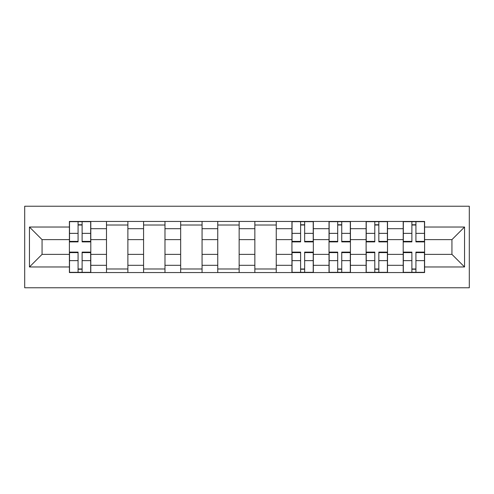 <?xml version="1.0" encoding="UTF-8"?>
<svg xmlns="http://www.w3.org/2000/svg" width="494" height="494" viewBox="0 0 494 494"><rect width="100%" height="100%" fill="white"/><g stroke="black" fill="none" stroke-linecap="round" stroke-linejoin="round"><path stroke-width="0.74" d="M24.7 287.774L469.3 287.774L469.3 206.226L24.7 206.226L24.7 287.774M106.488 272.558L106.488 228.691L90.797 228.691L90.797 272.558M90.797 228.691L90.797 221.442M106.488 228.691L106.488 221.442M127.884 221.442L127.884 272.558M143.575 272.558L143.575 221.442M164.977 221.442L164.977 272.558M180.668 272.558L180.668 221.442M202.065 221.442L202.065 272.558M217.755 272.558L217.755 221.442M239.152 221.442L239.152 272.558M254.848 272.558L254.848 221.442M276.245 221.442L276.245 272.558M291.935 272.558L291.935 221.442M313.332 221.442L313.332 272.558M329.023 272.558L329.023 221.442M350.425 221.442L350.425 272.558M366.116 272.558L366.116 221.442M387.512 221.442L387.512 272.558M403.203 272.558L403.203 221.442M403.203 254.373L387.512 254.373M366.116 254.373L350.425 254.373M329.023 254.373L313.332 254.373M291.935 254.373L276.245 254.373M254.848 254.373L239.152 254.373M217.755 254.373L202.065 254.373M180.668 254.373L164.977 254.373M143.575 254.373L127.884 254.373M106.488 254.373L90.797 254.373M403.203 239.627L387.512 239.627M366.116 239.627L350.425 239.627M329.023 239.627L313.332 239.627M291.935 239.627L276.245 239.627M254.848 239.627L239.152 239.627M217.755 239.627L202.065 239.627M180.668 239.627L164.977 239.627M143.575 239.627L127.884 239.627M106.488 239.627L90.797 239.627M42.058 254.373L69.401 254.373L69.401 239.627L42.058 239.627L42.058 254.373L29.455 266.97L29.455 227.03L69.401 227.03L69.401 239.627M424.599 239.627L424.599 254.373L451.942 254.373L451.942 239.627L424.599 239.627L424.599 221.442L69.401 221.442L69.401 227.03M424.599 227.03L464.545 227.03L464.545 266.97L424.599 266.97L424.599 254.373M69.401 254.373L69.401 272.558L424.599 272.558L424.599 266.97M69.401 266.97L29.455 266.97M82.115 268.989L78.077 268.989M78.077 225.011L82.115 225.011M127.884 268.989L106.488 268.989M106.488 225.011L127.884 225.011M164.977 268.989L143.575 268.989M143.575 225.011L164.977 225.011M202.065 268.989L180.668 268.989M180.668 225.011L202.065 225.011M239.152 268.989L217.755 268.989M217.755 225.011L239.152 225.011M276.245 268.989L254.848 268.989M254.848 225.011L276.245 225.011M304.656 268.989L300.611 268.989M300.611 225.011L304.656 225.011M341.743 268.989L337.705 268.989M337.705 225.011L341.743 225.011M378.836 268.989L374.792 268.989M374.792 225.011L378.836 225.011M415.923 268.989L411.885 268.989M411.885 225.011L415.923 225.011M29.455 227.03L42.058 239.627M451.942 254.373L464.545 266.97M451.942 239.627L464.545 227.03M82.115 241.887L82.115 221.676L90.674 221.676L90.674 241.887L82.115 241.887M78.077 224.77L82.115 224.77M78.077 221.676L69.518 221.676L69.518 241.887L78.077 241.887L78.077 221.676L82.115 221.676M78.077 252.113L78.077 272.324L69.518 272.324L69.518 252.113L78.077 252.113M82.115 269.23L78.077 269.23M82.115 272.324L90.674 272.324L90.674 252.113L82.115 252.113L82.115 272.324L78.077 272.324M304.656 241.887L304.656 221.676L313.215 221.676L313.215 241.887L304.656 241.887M300.611 224.77L304.656 224.77M300.611 221.676L292.053 221.676L292.053 241.887L300.611 241.887L300.611 221.676L304.656 221.676M300.611 252.113L300.611 272.324L292.053 272.324L292.053 252.113L300.611 252.113M304.656 269.23L300.611 269.23M304.656 272.324L313.215 272.324L313.215 252.113L304.656 252.113L304.656 272.324L300.611 272.324M341.743 241.887L341.743 221.676L350.302 221.676L350.302 241.887L341.743 241.887M337.705 224.77L341.743 224.77M337.705 221.676L329.146 221.676L329.146 241.887L337.705 241.887L337.705 221.676L341.743 221.676M337.705 252.113L337.705 272.324L329.146 272.324L329.146 252.113L337.705 252.113M341.743 269.23L337.705 269.23M341.743 272.324L350.302 272.324L350.302 252.113L341.743 252.113L341.743 272.324L337.705 272.324M378.836 241.887L378.836 221.676L387.395 221.676L387.395 241.887L378.836 241.887M374.792 224.77L378.836 224.77M374.792 221.676L366.233 221.676L366.233 241.887L374.792 241.887L374.792 221.676L378.836 221.676M374.792 252.113L374.792 272.324L366.233 272.324L366.233 252.113L374.792 252.113M378.836 269.23L374.792 269.23M378.836 272.324L387.395 272.324L387.395 252.113L378.836 252.113L378.836 272.324L374.792 272.324M415.923 241.887L415.923 221.676L424.482 221.676L424.482 241.887L415.923 241.887M411.885 224.77L415.923 224.77M411.885 221.676L403.326 221.676L403.326 241.887L411.885 241.887L411.885 221.676L415.923 221.676M411.885 252.113L411.885 272.324L403.326 272.324L403.326 252.113L411.885 252.113M415.923 269.23L411.885 269.23M415.923 272.324L424.482 272.324L424.482 252.113L415.923 252.113L415.923 272.324L411.885 272.324M366.116 228.691L350.425 228.691M329.023 228.691L313.332 228.691M291.935 228.691L276.245 228.691M254.848 228.691L239.152 228.691M217.755 228.691L202.065 228.691M180.668 228.691L164.977 228.691M143.575 228.691L127.884 228.691M403.203 228.691L387.512 228.691M366.116 265.309L350.425 265.309M329.023 265.309L313.332 265.309M291.935 265.309L276.245 265.309M254.848 265.309L239.152 265.309M217.755 265.309L202.065 265.309M180.668 265.309L164.977 265.309M143.575 265.309L127.884 265.309M106.488 265.309L90.797 265.309M403.203 265.309L387.512 265.309M82.115 241.387L90.674 241.387M82.115 233.359L90.674 233.359M69.518 241.387L78.077 241.387M69.518 233.359L78.077 233.359M78.077 252.613L69.518 252.613M78.077 260.641L69.518 260.641M90.674 252.613L82.115 252.613M90.674 260.641L82.115 260.641M304.656 241.387L313.215 241.387M304.656 233.359L313.215 233.359M292.053 241.387L300.611 241.387M292.053 233.359L300.611 233.359M300.611 252.613L292.053 252.613M300.611 260.641L292.053 260.641M313.215 252.613L304.656 252.613M313.215 260.641L304.656 260.641M341.743 241.387L350.302 241.387M341.743 233.359L350.302 233.359M329.146 241.387L337.705 241.387M329.146 233.359L337.705 233.359M337.705 252.613L329.146 252.613M337.705 260.641L329.146 260.641M350.302 252.613L341.743 252.613M350.302 260.641L341.743 260.641M378.836 241.387L387.395 241.387M378.836 233.359L387.395 233.359M366.233 241.387L374.792 241.387M366.233 233.359L374.792 233.359M374.792 252.613L366.233 252.613M374.792 260.641L366.233 260.641M387.395 252.613L378.836 252.613M387.395 260.641L378.836 260.641M415.923 241.387L424.482 241.387M415.923 233.359L424.482 233.359M403.326 241.387L411.885 241.387M403.326 233.359L411.885 233.359M411.885 252.613L403.326 252.613M411.885 260.641L403.326 260.641M424.482 252.613L415.923 252.613M424.482 260.641L415.923 260.641"/></g></svg>
